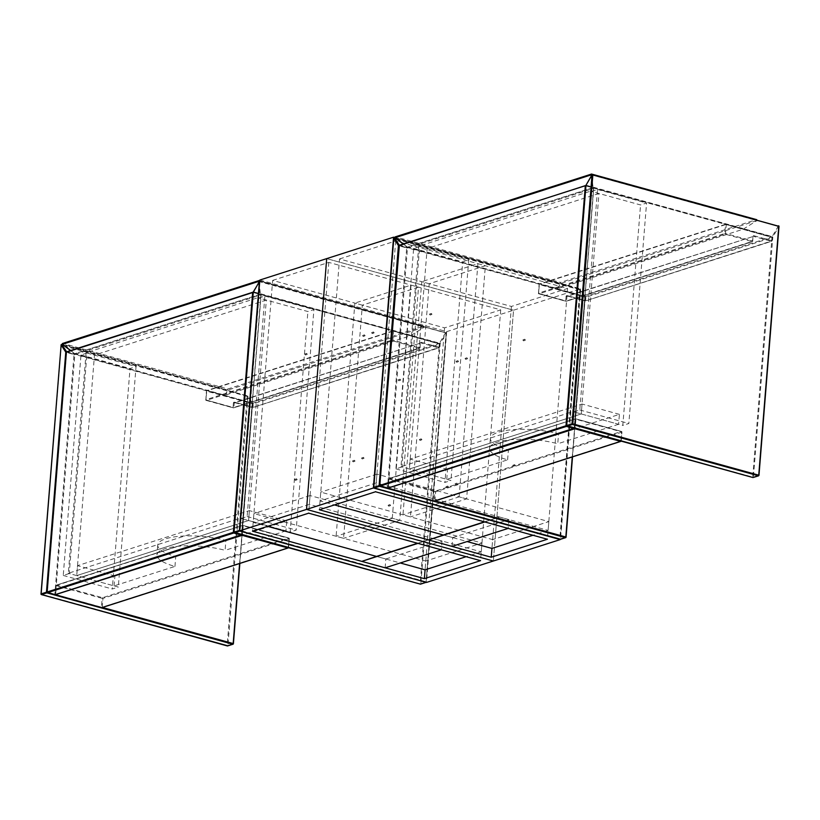 <?xml version="1.0" encoding="UTF-8"?>
<svg xmlns="http://www.w3.org/2000/svg" width="820" height="820" viewBox="0 0 820 820"><rect width="100%" height="100%" fill="white"/><g stroke="black" fill="none" stroke-linecap="round" stroke-linejoin="round"><path stroke-width="0.61" stroke-dasharray="4.1 3.07" d="M522.832 340.177L523.775 340.443L522.832 340.177M524.503 339.644L525.446 339.9L524.503 339.644M429.413 314.378L430.346 314.644L429.413 314.378M431.084 313.845L432.017 314.101L431.084 313.845M419.327 439.776L420.26 440.032L419.327 439.776M420.998 439.243L421.931 439.499L420.998 439.243M512.746 465.575L513.679 465.832L512.746 465.575M514.417 465.042L515.349 465.299L514.417 465.042M466.672 358.176L467.605 358.432L466.672 358.176M465.001 358.709L465.934 358.965L465.001 358.709M373.243 332.377L374.186 332.633L373.243 332.377M371.573 332.91L372.516 333.166L371.573 332.91M363.157 457.775L364.09 458.031L363.157 457.775M361.487 458.308L362.419 458.564L361.487 458.308M456.576 483.574L457.509 483.831L456.576 483.574M454.905 484.107L455.838 484.364L454.905 484.107M394.912 237.574L580.406 288.794L513.545 310.216L326.698 258.618L513.545 310.216L493.363 561.013L513.545 310.216L446.674 331.639L259.837 280.04M339.521 258.966L395.691 240.977L567.583 288.445L511.413 306.444L339.521 258.966L319.349 509.763M580.406 288.794L560.245 539.365M511.413 306.444L491.949 548.416L492.656 539.601L320.763 492.123L320.056 500.948L334.457 504.925M395.691 240.977L375.509 491.764M567.583 288.445L547.401 539.242M429.208 283.74L421.736 281.68L402.979 514.827L410.451 516.897L429.208 283.74L485.378 265.741L466.611 498.898L410.451 516.897M466.611 498.898L459.138 496.838L402.979 514.827M459.138 496.838L477.896 263.681L421.736 281.68M477.896 263.681L485.378 265.741M452.005 546.397L452.712 537.582L443.374 534.999L467.113 541.559M548.826 521.602L548.119 530.417L376.226 482.949L376.933 474.134L548.826 521.602L492.656 539.601M548.119 530.417L533 535.265M376.226 482.949L320.056 500.948M376.933 474.134L320.763 492.123M484.815 521.951L499.534 517.01L484.425 521.848M499.534 517.01L508.882 519.583L452.712 537.582M508.882 519.583L508.164 528.408M455.971 361.599L456.904 361.866L455.971 361.599M457.642 361.066L458.575 361.323L457.642 361.066M362.553 335.8L363.485 336.067L362.553 335.8M364.223 335.267L365.156 335.523L364.223 335.267M352.457 461.199L353.399 461.455L352.457 461.199M354.127 460.666L355.07 460.922L354.127 460.666M445.885 486.998L446.818 487.254L445.885 486.998M447.556 486.465L448.489 486.721L447.556 486.465M399.801 379.598L400.734 379.855L399.801 379.598M398.13 380.131L399.063 380.388L398.13 380.131M306.383 353.799L307.315 354.055L306.383 353.799M304.712 354.332L305.645 354.588L304.712 354.332M296.297 479.198L297.229 479.454L296.297 479.198M294.626 479.731L295.559 479.987L294.626 479.731M389.715 504.997L390.648 505.253L389.715 504.997M388.044 505.53L388.977 505.786L388.044 505.53M272.66 280.399L328.82 262.4L500.712 309.868L444.553 327.867L272.66 280.399L252.478 531.186M446.674 331.639L426.492 582.436M444.553 327.867L425.078 569.838L425.795 561.024L253.903 513.545L253.185 522.371L267.587 526.348M328.82 262.4L308.648 513.187M500.712 309.868L480.54 560.665M362.337 305.163L354.865 303.103L336.108 536.249L343.58 538.32L362.337 305.163L418.507 287.164L399.75 520.321L343.58 538.32M399.75 520.321L392.278 518.26L336.108 536.249M392.278 518.26L411.035 285.104L354.865 303.103M411.035 285.104L418.507 287.164M385.133 567.819L385.841 559.004L376.503 556.421L400.242 562.981M481.955 543.024L481.248 551.839L309.355 504.372L310.062 495.557L481.955 543.024L425.795 561.024M481.248 551.839L466.139 556.688M309.355 504.372L253.185 522.371M310.062 495.557L253.903 513.545M417.944 543.373L432.673 538.432L417.554 543.27M432.673 538.432L442.011 541.005L385.841 559.004M442.011 541.005L441.303 549.83M592.522 187.749L407.437 247.045L557.61 288.65L743.166 229.21L592.522 187.749L591.22 176.146M403.348 243.94L407.53 247.209L403.255 243.97M557.61 288.65L560.49 283.525L756.942 220.58L591.876 174.998M743.166 229.21L756.942 220.58L756.45 219.627L560.48 282.418L560.49 283.525L395.199 237.872L395.506 236.857L560.48 282.418M418.723 246.215L400.99 466.693L572.832 411.63L590.574 191.152L418.723 246.215L427.138 248.532L409.395 469.009L400.99 466.693M446.767 479.331L447.566 469.409L508.41 449.913A43.214 12.126 4.6 0 1 490.411 438.413A43.214 12.126 4.6 0 1 514.222 429.577A43.214 12.126 4.6 0 1 558.563 433.852L557.764 443.774A43.214 12.126 -175.4 0 0 513.422 439.499A43.214 12.126 -175.4 0 0 489.612 448.335A43.214 12.126 -175.4 0 0 507.611 459.835L446.767 479.331L409.395 469.009L581.247 413.957L598.979 193.479L590.574 191.152M598.979 193.479L427.138 248.532M558.563 433.852L619.407 414.356L618.608 424.278L581.247 413.957L409.395 469.009L410.195 459.087L582.036 404.034L581.247 413.957L572.832 411.63M401.923 466.949L395.906 468.876L413.639 248.398L419.666 246.471L401.923 466.949L450.969 480.489L444.952 482.416L462.685 261.939L468.712 260.012L450.969 480.489M419.666 246.471L468.712 260.012M413.639 248.398L462.685 261.939M395.906 468.876L444.952 482.416M591.507 191.419L597.524 189.482L579.791 409.959L573.764 411.886L591.507 191.419L640.553 204.959L646.57 203.032L628.837 423.509L622.81 425.436L640.553 204.959M573.764 411.886L622.81 425.436M579.791 409.959L628.837 423.509M597.524 189.482L646.57 203.032M618.608 424.278L557.764 443.774M447.566 469.409L410.195 459.087M619.407 414.356L582.036 404.034M507.611 459.835L508.41 449.913M259.858 294.318L74.774 353.615L224.946 395.23L410.502 335.78L259.858 294.318L258.556 282.715M70.684 350.519L74.876 353.789L70.592 350.55M224.946 395.23L227.837 390.094L424.278 327.159L259.212 281.578M410.502 335.78L424.278 327.159L423.796 326.206L424.278 327.159M227.816 388.987L227.837 390.094L62.474 344.092L62.853 343.436L227.816 388.987L423.796 326.206L259.766 280.901M86.069 352.784L68.326 573.262L240.178 518.209L257.91 297.732L86.069 352.784L94.474 355.111L76.731 575.589L68.326 573.262M114.103 585.91L114.902 575.989L175.746 556.493A43.214 12.126 4.6 0 1 157.758 544.992A43.214 12.126 4.6 0 1 181.568 536.147A43.214 12.126 4.6 0 1 225.9 540.421L225.1 550.343A43.214 12.126 -175.4 0 0 180.769 546.069A43.214 12.126 -175.4 0 0 156.958 554.914A43.214 12.126 -175.4 0 0 174.957 566.415L114.103 585.91L76.731 575.589L248.583 520.536L266.326 300.058L257.91 297.732M266.326 300.058L94.474 355.111M225.9 540.421L286.744 520.925L285.954 530.847L248.583 520.536L76.731 575.589L77.531 565.667L249.382 510.614L248.583 520.536L240.178 518.209M69.259 573.528L63.242 575.455L80.985 354.978L87.002 353.051L69.259 573.528L118.305 587.069L112.289 588.996L130.031 368.518L136.048 366.591L118.305 587.069M87.002 353.051L136.048 366.591M80.985 354.978L130.031 368.518M63.242 575.455L112.289 588.996M258.843 297.988L264.87 296.061L247.127 516.538L241.111 518.465L258.843 297.988L307.889 311.538L313.906 309.611L296.174 530.089L290.157 532.016L307.889 311.538M241.111 518.465L290.157 532.016M247.127 516.538L296.174 530.089M264.87 296.061L313.906 309.611M285.954 530.847L225.1 550.343M114.902 575.989L77.531 565.667M286.744 520.925L249.382 510.614M174.957 566.415L175.746 556.493M572.268 456.945L585.142 296.891L399.237 245.549L379.916 485.645L435.112 500.887M399.319 245.231L585.07 296.532L580.437 289.429L579.832 290.003L559.804 538.914L373.899 487.572L393.928 238.661L580.632 290.024L585.275 297.127L572.422 456.894M565.974 537.038L560.603 538.935L580.652 289.573L585.377 297.045A0.574 0.574 0 0 0 585.285 296.686L572.524 456.863M395.793 238.374L580.324 289.337A0.574 0.574 0 0 1 580.652 289.573L395.916 238.466M559.896 539.304L560.501 539.222M778.467 225.828L772.163 236.59L586.259 185.248L592.317 174.721L778.897 226.504L772.829 237.041L772.03 237.011L752.719 477.107L566.804 425.764L586.126 185.668L772.829 237.041L753.406 477.424M758.879 475.231L752.801 477.496M566.743 426.062L574.287 427.825L593.577 188.057L586.105 185.996L566.835 426.031M620.894 441.098L621.703 431.914L575.927 419.266L575.22 428.091L621.13 440.965L434.907 500.63L435.615 491.805L621.837 432.15L621.078 441.15M621.13 441.17A0.574 0.574 0 0 0 621.232 440.883L621.939 432.058A0.574 0.574 0 0 0 621.519 431.463L621.837 432.15L621.519 431.463L575.742 418.815L388.905 478.911L388.198 487.726L574.42 428.06L575.414 418.825L389.192 478.49L575.64 418.825L621.416 431.463L435.194 491.129L389.418 478.49L388.793 478.993L388.321 487.961L389.039 479.146L434.815 491.785L434.098 500.6L388.352 488.228M434.19 500.989L434.795 500.917M575.117 428.46L574.43 428.265A0.574 0.574 0 0 0 574.523 427.978L388.198 487.726L407.489 247.958L593.711 188.292L574.369 428.255M435.615 491.805L434.815 491.785L435.194 491.129L435.615 491.805M388.126 488.074A0.574 0.574 0 0 1 388.085 487.808L379.916 485.645L399.207 245.877L406.679 247.937L387.481 488.095M585.408 185.679L593.28 187.616L407.058 247.281L399.586 245.211L399.063 245.815M585.849 185.945L593.393 187.616A0.574 0.574 0 0 1 593.813 188.21L593.28 187.616L593.813 188.21L574.184 428.204M407.489 247.958L406.679 247.937L407.058 247.281L407.489 247.958M566.077 296.461L565.718 300.868L538.627 293.396L566.23 301.319L752.452 241.654L725.146 234.171L538.924 293.837L566.015 301.319L752.237 241.654L753.395 236.406L566.077 296.461A1.148 0.912 -107.8 0 1 567.102 295.62L585.654 300.54L585.921 297.24L772.143 237.574L771.876 240.885L585.357 300.96L771.579 241.305L772.009 237.339L726.233 224.7L725.526 233.515L752.616 240.998L752.965 236.59L752.75 241.234L566.528 300.899L566.876 296.481L753.395 236.406L567.389 296.061L585.142 300.96L771.364 241.305L753.611 236.406L753.99 235.74A1.148 0.912 72.2 0 0 752.965 236.59M753.99 235.74L771.743 240.649L771.825 236.888A0.574 0.574 0 0 1 772.245 237.492L725.72 224.249L539.499 283.915A0.574 0.574 0 0 0 539.099 284.417L538.494 293.15L724.716 233.495L725.433 224.67L539.211 284.335L725.936 224.249L771.712 236.898L585.49 296.553L539.714 283.915L539.099 284.417L538.627 293.396L539.334 284.571L585.111 297.209L585.029 300.971A0.574 0.574 0 0 0 585.357 300.96L567.102 295.62M538.812 293.837L538.391 293.242A0.574 0.574 0 0 0 538.812 293.837M724.716 233.495L725.146 234.171L725.526 233.515L724.716 233.495M725.433 224.67L726.048 224.249A0.574 0.574 0 0 0 725.72 224.249L725.433 224.67M585.111 297.209L585.49 296.553L585.921 297.24L585.111 297.209M771.364 241.305L771.579 241.305A0.574 0.574 0 0 0 771.979 240.803L771.364 241.305M591.087 174.199L591.681 174.127M591.691 175.326L593.085 187.76M239.604 563.524L252.478 403.471L66.574 352.128L47.263 592.214L102.459 607.466M66.666 351.811L252.416 403.112L247.773 396.009L247.168 396.572L227.15 645.483L41.236 594.141L61.264 345.24L247.978 396.603L252.611 403.707L239.758 563.473M233.31 643.618L227.95 645.514L247.988 396.152L252.724 403.624A0.574 0.574 0 0 0 252.632 403.255L239.86 563.442M63.13 344.953L247.66 395.916A0.574 0.574 0 0 1 247.988 396.152L63.253 345.046M227.232 645.873L227.837 645.801M259.725 281.444L240.168 530.417L426.072 581.759L446.101 332.848L259.745 281.168M445.813 332.397L439.499 343.17L253.595 291.828L259.653 281.301L446.234 333.084L426.205 581.995L420.855 583.707L440.176 343.611L446.336 333.002A0.574 0.574 0 0 0 445.916 332.397L445.813 332.397M420.742 584.004L234.151 532.344L253.462 292.248L439.376 343.59L420.147 584.076M426.062 582.313L446.336 333.002L260.012 281.055A0.574 0.574 0 0 0 259.755 281.045M239.973 530.929L239.696 530.355M234.079 532.641L241.623 534.404L260.914 294.636L253.441 292.576L234.171 532.6M440.176 343.611L439.499 343.17L440.176 343.611M288.23 547.678L289.04 538.484L243.263 525.845L242.556 534.66L288.466 547.545L102.244 607.2L102.951 598.385L289.173 538.72L288.425 547.729M288.476 547.739A0.574 0.574 0 0 0 288.568 547.463L289.286 538.637A0.574 0.574 0 0 0 288.865 538.043L289.173 538.72L288.865 538.043L243.089 525.394L56.242 585.48L55.534 594.305L241.756 534.64L242.761 525.405L56.529 585.07L242.976 525.405L288.753 538.043L102.531 597.708L56.754 585.06L56.139 585.572L55.668 594.541L56.375 585.716L102.151 598.364L101.444 607.179L55.688 594.797M101.526 607.569L102.131 607.497M242.453 535.029L241.767 534.845A0.574 0.574 0 0 0 241.859 534.558L55.534 594.305L74.825 354.537L261.047 294.872L241.705 534.824M102.951 598.385L102.151 598.364L102.531 597.708L102.951 598.385M55.463 594.654A0.574 0.574 0 0 1 55.422 594.387L47.263 592.214L66.553 352.446L74.025 354.517L54.817 594.674M252.755 292.258L260.627 294.195L74.405 353.851L66.932 351.79L66.399 352.395M253.195 292.525L260.729 294.185A0.574 0.574 0 0 1 261.149 294.79L260.627 294.195L261.149 294.79L241.521 534.773M74.825 354.537L74.025 354.517L74.405 353.851L74.825 354.537M233.413 403.04L233.064 407.448L205.974 399.965L233.567 407.888L419.799 348.233L392.483 340.751L206.261 400.416L233.351 407.899L419.573 348.233L420.732 342.986L233.413 403.04A1.148 0.912 -107.8 0 1 234.438 402.2L252.99 407.12L253.257 403.809L439.479 344.154L439.212 347.454L252.703 407.54L438.925 347.875L439.346 343.918L393.569 331.27L392.862 340.095L419.953 347.577L420.311 343.16L420.086 347.813L233.864 407.468L234.212 403.061L420.732 342.986L234.725 402.64L252.478 407.54L438.7 347.885L420.947 342.975L421.326 342.319A1.148 0.912 72.2 0 0 420.311 343.16M421.326 342.319L439.079 347.219L439.161 343.467A0.574 0.574 0 0 1 439.581 344.072L393.057 330.829L206.835 390.494A0.574 0.574 0 0 0 206.435 390.996L205.84 399.729L392.062 340.074L392.77 331.249L206.548 390.914L393.282 330.829L439.059 343.467L252.837 403.132L207.06 390.494L206.435 390.996L205.974 399.965L206.681 391.15L252.457 403.788L252.365 407.55A0.574 0.574 0 0 0 252.703 407.54L234.438 402.2M206.148 400.416L205.728 399.811A0.574 0.574 0 0 0 206.148 400.416M392.062 340.074L392.483 340.751L392.862 340.095L392.062 340.074M392.77 331.249L393.385 330.829A0.574 0.574 0 0 0 393.057 330.829L392.77 331.249M252.457 403.788L252.837 403.132L253.257 403.809L252.457 403.788M438.7 347.885L438.925 347.875A0.574 0.574 0 0 0 439.325 347.372L438.7 347.885M258.423 280.778L259.028 280.696M259.028 281.895L260.422 294.339M525.149 340.32L523.478 340.864M431.73 314.521L430.059 315.054M421.644 439.92L419.973 440.453M515.062 465.719L513.392 466.252M465.637 359.385L467.308 358.853M372.218 333.586L373.889 333.053M362.132 458.985L363.803 458.452M455.551 484.784L457.222 484.251M455.202 483.687L456.873 483.154M361.774 457.888L363.455 457.355M371.87 332.489L373.541 331.957M465.288 358.289L466.959 357.756M514.714 464.622L513.033 465.155M421.285 438.823L419.614 439.356M431.381 313.424L429.711 313.957M524.8 339.224L523.129 339.757M458.288 361.743L456.617 362.286M364.859 335.944L363.188 336.477M354.773 461.342L353.102 461.875M448.191 487.141L446.521 487.674M398.776 380.808L400.447 380.275M305.358 355.009L307.029 354.476M295.261 480.407L296.932 479.874M388.68 506.206L390.351 505.673M388.332 505.11L390.002 504.577M294.913 479.31L296.584 478.777M304.999 353.912L306.67 353.379M398.417 379.711L400.088 379.178M447.843 486.045L446.172 486.578M354.424 460.245L352.754 460.779M364.51 334.847L362.84 335.38M457.929 360.646L456.258 361.179M407.376 247.148L403.204 243.991M490.411 438.413L489.612 448.335M424.053 326.247L259.766 280.87M74.712 353.717L70.54 350.56M157.758 544.992L156.958 554.914"/><path stroke-width="1.23" d="M239.655 530.837L306.526 509.415L326.698 258.618L306.526 509.415L493.363 561.013L306.526 509.415L373.387 487.992L560.224 539.591L426.492 582.436L239.655 530.837L259.837 280.04L393.569 237.195L394.912 237.574M491.241 557.231L319.349 509.763L375.509 491.764L547.401 539.242L491.241 557.231L491.949 548.416L467.113 541.559M393.569 237.195L373.387 487.992M334.457 504.925L443.374 534.999L428.645 539.949L452.005 546.397L508.164 528.408L484.815 521.951L428.645 539.949M533 535.265L491.949 548.416M484.425 521.848L443.374 534.999M424.37 578.653L252.478 531.186L308.648 513.187L480.54 560.665L424.37 578.653L425.078 569.838L400.242 562.981M267.587 526.348L376.503 556.421L361.784 561.372L385.133 567.819L441.303 549.83L417.944 543.373L361.784 561.372M466.139 556.688L425.078 569.838M417.554 543.27L376.503 556.421M756.45 219.627L756.942 220.58L756.45 219.627L591.681 174.127M591.22 176.146L591.076 174.916L591.691 175.326M403.348 243.94L395.107 237.708L395.291 236.857L591.599 174.065A0.574 0.574 0 0 0 591.261 174.076L591.076 174.916L395.107 237.708L403.255 243.97M258.556 282.715L258.423 281.496L259.028 281.895M70.684 350.519L62.443 344.277L62.627 343.436L258.935 280.645A0.574 0.574 0 0 0 258.608 280.645L258.423 281.496L62.443 344.277L70.592 350.55M435.112 500.887L565.82 536.987L572.268 456.945M559.896 539.304L565.441 537.643L379.537 486.301L374.186 488.013L560.501 539.222M572.422 456.894L565.974 537.038M373.92 487.828L373.766 487.336L379.117 485.614L398.438 245.528L393.795 238.425L373.776 487.531M395.916 238.466L394.533 238.087L399.319 245.231M395.793 238.374L394.41 237.995A0.574 0.574 0 0 0 393.682 238.507L394.133 238.128M565.954 537.223L565.441 537.643L565.954 537.223M572.524 456.863L566.066 537.131A0.574 0.574 0 0 1 565.667 537.643L560.316 539.355A0.574 0.574 0 0 1 559.988 539.355L374.084 488.013A0.574 0.574 0 0 1 373.664 487.418L393.784 238.599M379.68 485.594L379.117 485.614L379.844 485.942M753.406 477.424L758.572 475.836L572.452 424.493L567.102 426.205L753.006 477.547L758.971 475.333L779 226.422L592.675 174.475A0.574 0.574 0 0 0 592.019 174.742L592.85 174.926L572.832 423.837L758.736 475.18L778.764 226.269L592.019 174.742L585.962 185.279L566.681 425.529L572.022 423.817L592.05 174.906L585.808 185.556L399.371 245.221L585.408 185.679M778.467 225.828L778.58 225.818A0.574 0.574 0 0 1 779 226.422L758.879 475.231M752.801 477.496L566.569 425.611A0.574 0.574 0 0 0 566.989 426.215L566.835 426.031M572.452 424.493L572.832 423.837L572.022 423.817L572.452 424.493M566.692 425.723L585.89 185.525A0.574 0.574 0 0 0 585.593 185.556L399.073 245.641L379.783 485.409L566.005 425.744L585.295 185.976L585.849 185.945M388.352 488.228L434.395 501.051L620.617 441.385L574.841 428.747L388.239 488.033M434.795 500.917L434.282 501.051A0.574 0.574 0 0 0 434.61 501.051L620.832 441.385A0.574 0.574 0 0 0 621.13 441.17M434.19 500.989L388.506 488.412A0.574 0.574 0 0 1 388.126 488.074M574.369 428.255L574.123 428.481A0.574 0.574 0 0 0 574.42 428.265L575.117 428.46M388.085 488.023L573.908 428.491L566.435 426.42L380.203 486.086L387.481 488.095M574.184 428.204L387.901 488.146A0.574 0.574 0 0 1 387.573 488.156L379.68 485.491A0.574 0.574 0 0 0 380.101 486.086L379.937 485.901M379.793 485.604L399.371 245.221A0.574 0.574 0 0 0 398.971 245.723L399.063 245.815M403.204 243.991L395.117 237.861A0.574 0.574 0 0 1 395.291 236.857L591.087 174.199M591.876 174.998L591.599 174.065L756.716 219.668M102.459 607.466L233.167 643.556L239.604 563.524M227.232 645.873L232.788 644.223L46.883 592.88L41.533 594.592L227.837 645.801M239.758 563.473L233.31 643.618M41.266 594.408L41.102 593.905L46.453 592.194L65.774 352.108L61.131 344.994L41.123 594.1M63.253 345.046L61.869 344.666L66.666 351.811M63.13 344.953L61.756 344.574A0.574 0.574 0 0 0 61.028 345.087L61.479 344.697M233.3 643.792L232.788 644.223L233.3 643.792M239.86 563.442L233.403 643.71A0.574 0.574 0 0 1 233.003 644.212L227.652 645.924A0.574 0.574 0 0 1 227.324 645.934L41.42 594.592A0.574 0.574 0 0 1 41 593.987L61.121 345.179M47.017 592.173L46.453 592.194L47.191 592.522M259.745 281.168L253.298 291.858L234.018 532.108L239.368 530.396L259.397 281.486L253.318 292.197M425.887 582.261L239.788 531.073L234.438 532.785L420.342 584.127L426.062 582.313M420.742 584.004L420.24 584.127A0.574 0.574 0 0 0 420.568 584.127L425.918 582.415A0.574 0.574 0 0 0 426.082 582.323M420.147 584.076L233.905 532.19A0.574 0.574 0 0 0 234.335 532.795L234.171 532.6M239.696 530.355L239.973 530.929M234.028 532.303L253.226 292.094A0.574 0.574 0 0 1 253.298 291.858L253.452 291.807M55.688 594.797L101.731 607.63L287.953 547.965L242.177 535.327L55.575 594.613M102.131 607.497L101.618 607.63A0.574 0.574 0 0 0 101.946 607.62L288.179 547.965A0.574 0.574 0 0 0 288.476 547.739M101.526 607.569L55.842 594.992A0.574 0.574 0 0 1 55.463 594.654M241.705 534.824L241.469 535.06A0.574 0.574 0 0 0 241.756 534.845L242.453 535.029M55.422 594.602L241.244 535.06L233.772 533L47.55 592.665L54.817 594.674M66.399 352.395L47.129 591.978L233.351 532.323L252.642 292.555L66.42 352.21L252.755 292.258M241.521 534.773L55.237 594.726A0.574 0.574 0 0 1 54.909 594.726L47.017 592.06A0.574 0.574 0 0 0 47.437 592.665L47.283 592.481M233.915 532.293L233.351 532.323L234.079 532.641M253.195 292.525L252.929 292.135A0.574 0.574 0 0 1 253.226 292.115L66.707 351.79A0.574 0.574 0 0 0 66.307 352.292L47.14 592.173M70.54 350.56L62.453 344.441A0.574 0.574 0 0 1 62.627 343.436L258.423 280.778M259.028 280.696L259.766 280.901M259.212 281.578L258.935 280.645L259.766 280.87"/></g></svg>
